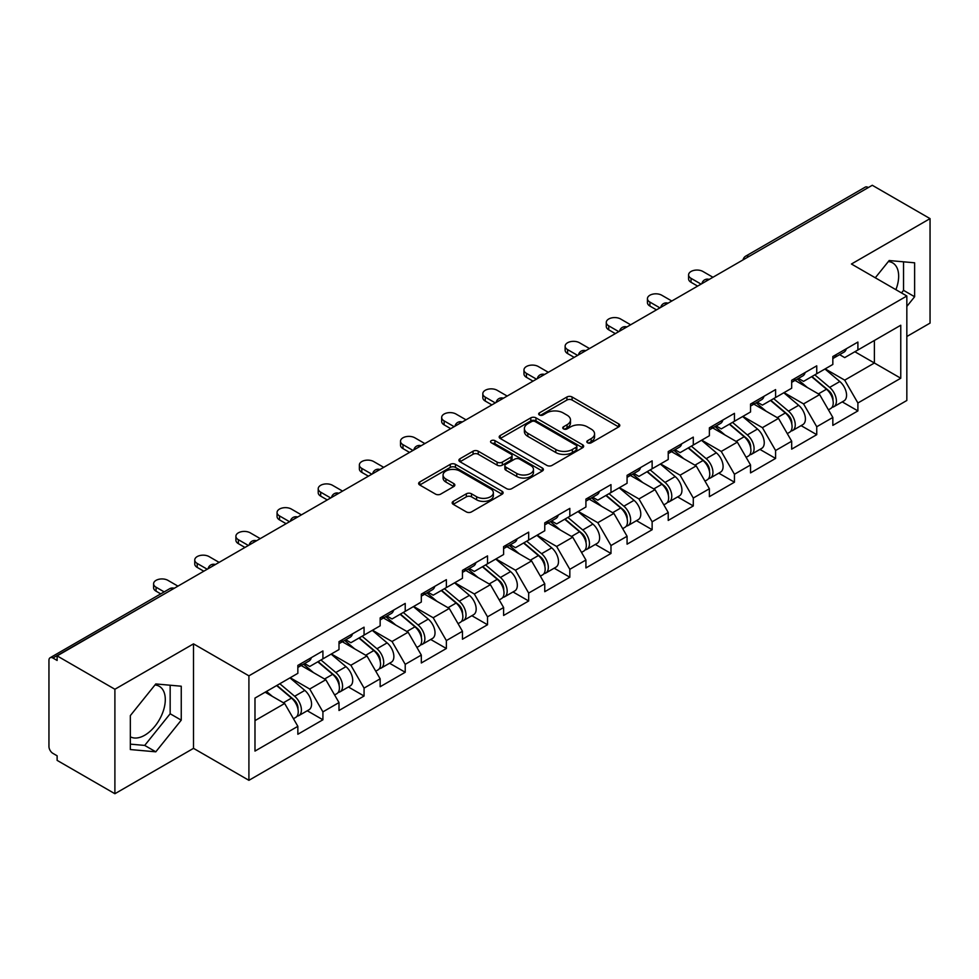 <?xml version="1.0" encoding="UTF-8"?>
<svg xmlns="http://www.w3.org/2000/svg" width="979" height="979" viewBox="0 0 979 979"><rect width="100%" height="100%" fill="white"/><g stroke="black" fill="none" stroke-linecap="round" stroke-linejoin="round"><path stroke-width="1.47" d="M587.571 442.789A2.558 1.481 0 0 0 591.206 442.789L618.716 426.905A3.659 2.117 0 0 0 619.793 425.412A3.659 2.117 0 0 0 618.716 423.907L572.103 396.997A3.659 2.117 0 0 0 566.927 396.997L539.417 412.881A2.558 1.481 0 0 0 538.658 413.933A2.558 1.481 0 0 0 539.417 414.974A2.558 1.481 0 0 0 543.039 414.974L546.6 412.918A11.724 6.767 0 0 1 563.17 412.918L567.061 415.169A11.724 6.767 0 0 1 570.488 419.954A11.724 6.767 0 0 1 567.061 424.739L563.5 426.795A2.558 1.481 0 0 0 562.741 427.835A2.558 1.481 0 0 0 563.5 428.888A2.558 1.481 0 0 0 567.122 428.888L570.684 426.832A11.724 6.767 0 0 1 587.253 426.832L591.132 429.071A11.724 6.767 0 0 1 594.571 433.856A11.724 6.767 0 0 1 591.132 438.641L587.571 440.697A2.558 1.481 0 0 0 586.825 441.737A2.558 1.481 0 0 0 587.571 442.789L587.571 440.697M130.329 736.783A29.101 16.802 120 0 0 144.708 735.241A29.101 16.802 120 0 0 163.726 709.604A29.101 16.802 120 0 0 159.259 686.279A29.101 16.802 120 0 0 154.963 684.97M888.332 261.552A29.101 16.802 -60 0 1 892.628 262.874A29.101 16.802 -60 0 1 895.895 289.686M453.253 501.346A3.659 2.117 0 0 0 452.176 502.851A3.659 2.117 0 0 0 453.253 504.344L466.322 511.895A3.659 2.117 0 0 0 471.511 511.895L502.068 494.248A3.659 2.117 0 0 0 503.133 492.755A3.659 2.117 0 0 0 502.068 491.262L455.455 464.352A3.659 2.117 0 0 0 450.279 464.352L419.722 481.986A3.659 2.117 0 0 0 418.645 483.491A3.659 2.117 0 0 0 419.722 484.984L435.52 494.101A3.659 2.117 0 0 0 440.697 494.101L453.766 486.551A3.659 2.117 0 0 0 454.843 485.058A3.659 2.117 0 0 0 453.766 483.565L445.934 479.037A9.79 5.654 0 0 1 443.071 475.035A9.79 5.654 0 0 1 449.116 469.81A9.79 5.654 0 0 1 459.787 471.046L490.479 488.754A9.79 5.654 0 0 1 493.343 492.755A9.79 5.654 0 0 1 487.297 497.981A9.79 5.654 0 0 1 476.626 496.757L471.511 493.808A3.659 2.117 0 0 0 466.322 493.808L453.253 501.346L453.253 504.344L466.322 496.842L466.322 493.808M193.512 643.864L114.898 689.253L57.125 655.893L872.277 185.276L930.05 218.623L851.436 264.012L906.835 296.001L248.911 675.84L193.512 643.864L193.512 748.348L248.911 780.324L248.911 675.84M546.857 465.392A3.659 2.117 0 0 0 552.034 465.392L582.591 447.758A3.659 2.117 0 0 0 583.668 446.265A3.659 2.117 0 0 0 582.591 444.772L535.978 417.862A3.659 2.117 0 0 0 530.802 417.862L500.245 435.496A3.659 2.117 0 0 0 499.18 436.989A3.659 2.117 0 0 0 500.245 438.482L546.857 465.392M492.339 443.34A2.558 1.481 0 0 1 494.946 443.707L542.28 471.034L511.772 488.643A3.659 2.117 0 0 1 506.596 488.643L459.983 461.733L459.983 458.747A3.659 2.117 0 0 0 458.906 460.24A3.659 2.117 0 0 0 459.983 461.733M459.983 458.747L473.065 451.197A3.659 2.117 0 0 1 478.241 451.197L497.136 462.112A3.659 2.117 0 0 0 502.325 462.112L511.001 457.095A3.659 2.117 0 0 0 512.066 455.602A3.659 2.117 0 0 0 511.001 454.109L491.311 442.753A2.558 1.481 0 0 1 490.565 441.7A2.558 1.481 0 0 1 492.143 440.33A2.558 1.481 0 0 1 494.946 440.66L542.329 468.011A3.659 2.117 0 0 1 543.394 469.504A3.659 2.117 0 0 1 542.329 471.009L542.329 468.011M248.911 780.324L906.835 400.484L906.835 296.001M307.259 710.754L322.911 719.785L322.911 711.868L309.719 689.02L290.2 677.749M322.911 719.785L297.849 734.25L297.849 726.332L254.981 751.089L254.981 698.076L297.849 673.332L297.849 665.414L322.911 650.937L322.911 658.867L339.003 649.566L339.003 641.649L364.066 627.184L364.066 635.102L380.158 625.814L380.158 617.896L405.22 603.419L405.22 611.349L421.313 602.048L421.313 594.131L446.363 579.666L446.363 587.584L462.455 578.295L462.455 570.378L487.518 555.901L487.518 563.818L503.61 554.53L503.61 546.612L528.672 532.148L528.672 540.065L544.765 530.777L544.765 522.859L569.827 508.382L569.827 516.3L585.919 507.012L585.919 499.094L610.982 484.629L610.982 492.547L627.074 483.259L627.074 475.341L652.136 460.864L652.136 468.782L668.229 459.494L668.229 451.576L693.291 437.111L693.291 445.029L709.383 435.741L709.383 427.811L734.446 413.346L734.446 421.264L750.538 411.975L750.538 404.058L775.588 389.593L775.588 397.511L791.681 388.222L791.681 380.293L816.743 365.828L816.743 373.745L832.835 364.457L832.835 356.54L857.898 342.063L857.898 349.992L900.766 325.236L900.766 378.237L857.898 402.993L844.706 380.146L825.187 368.875M842.246 401.879L857.898 410.911L857.898 402.993M857.898 410.911L832.835 425.375L832.835 417.458L816.743 426.746L803.551 403.899L784.032 392.628M801.091 425.632L816.743 434.676L816.743 426.746M816.743 434.676L791.681 449.141L791.681 441.223L775.588 450.511L762.408 427.664L742.877 416.393M759.937 449.398L775.588 458.429L775.588 450.511M775.588 458.429L750.538 472.894L750.538 464.976L734.446 474.264L721.254 451.429L701.723 440.158M718.794 473.151L734.446 482.194L734.446 474.264M734.446 482.194L709.383 496.659L709.383 488.741L693.291 498.03L680.099 475.182L660.58 463.911M677.639 496.916L693.291 505.947L693.291 498.03M693.291 505.947L668.229 520.424L668.229 512.494L652.136 521.795L638.944 498.947L619.426 487.677M636.485 520.669L652.136 529.712L652.136 521.795M652.136 529.712L627.074 544.177L627.074 536.259L610.982 545.548L597.79 522.7L578.271 511.43M595.33 544.434L610.982 553.465L610.982 545.548M610.982 553.465L585.919 567.942L585.919 560.012L569.827 569.313L556.635 546.466L537.116 535.195M554.175 568.187L569.827 577.231L569.827 569.313M569.827 577.231L544.765 591.695L544.765 583.778L528.672 593.066L515.48 570.219L495.961 558.948M513.02 591.952L528.672 600.984L528.672 593.066M528.672 600.984L503.61 615.461L503.61 607.531L487.518 616.831L474.325 593.984L454.807 582.713M471.866 615.705L487.518 624.749L487.518 616.831M487.518 624.749L462.455 639.214L462.455 631.296L446.363 640.584L433.183 617.737L413.652 606.466M430.711 639.471L446.363 648.502L446.363 640.584M446.363 648.502L421.313 662.979L421.313 655.061L405.22 664.349L392.028 641.502L372.497 630.231M389.569 663.236L405.22 672.267L405.22 664.349M405.22 672.267L380.158 686.732L380.158 678.814L364.066 688.102L350.874 665.255L331.355 653.984M348.414 686.989L364.066 696.02L364.066 688.102M364.066 696.02L339.003 710.497L339.003 702.579L322.911 711.868M304.616 663.529L309.719 666.479L322.911 658.867M309.719 689.02L325.811 679.732L301.189 665.512M339.003 702.579L325.811 679.732M345.771 639.776L350.874 642.713L364.066 635.102M350.874 665.255L366.966 655.967L342.344 641.759M380.158 678.814L366.966 655.967M386.925 616.011L392.028 618.961L405.22 611.349M392.028 641.502L408.121 632.214L383.499 617.994M421.313 655.061L408.121 632.214M428.08 592.258L433.183 595.195L446.363 587.584M433.183 617.737L449.275 608.448L424.653 594.241M462.455 631.296L449.275 608.448M469.235 568.493L474.325 571.442L487.518 563.818M474.325 593.984L490.418 584.696L465.796 570.476M503.61 607.531L490.418 584.696M510.389 544.74L515.48 547.677L528.672 540.065M515.48 570.219L531.573 560.93L506.951 546.71M544.765 583.778L531.573 560.93M551.544 520.975L556.635 523.924L569.827 516.3M556.635 546.466L572.727 537.177L548.105 522.957M585.919 560.012L572.727 537.177M592.687 497.222L597.79 500.159L610.982 492.547M597.79 522.7L613.882 513.412L589.26 499.192M627.074 536.259L613.882 513.412M633.841 473.457L638.944 476.406L652.136 468.782M638.944 498.947L655.037 489.647L630.415 475.439M668.229 512.494L655.037 489.647M674.996 449.704L680.099 452.641L693.291 445.029M680.099 475.182L696.191 465.894L671.57 451.674M709.383 488.741L696.191 465.894M716.151 425.938L721.254 428.888L734.446 421.264M721.254 451.429L737.346 442.129L712.724 427.921M750.538 464.976L737.346 442.129M757.305 402.173L762.408 405.122L775.588 397.511M762.408 427.664L778.501 418.376L753.879 404.156M791.681 441.223L778.501 418.376M798.46 378.42L803.551 381.369L816.743 373.745M803.551 403.899L819.643 394.61L795.021 380.403M832.835 417.458L819.643 394.61M868.324 187.552L748.813 256.547M747.136 257.526A5.593 3.231 120 0 1 748.556 256.4A5.593 3.231 60 0 0 745.753 256.119L865.252 187.124A5.593 3.231 60 0 1 868.055 187.405M839.615 354.655L844.706 357.604L857.898 349.992M844.706 380.146L874.382 363.013L874.382 340.472L900.766 325.236M854.863 351.742L900.766 378.237M906.835 336.507L930.05 323.107L930.05 218.623M114.898 689.253L114.898 793.724L57.125 760.377L57.125 755.8L52.903 753.365A5.593 3.231 -120 0 1 48.95 746.512L48.95 660.311A5.593 3.231 -120 0 1 50.113 657.753A5.593 3.231 -120 0 1 52.903 658.023L57.125 660.458L57.125 655.893M114.898 793.724L193.512 748.348M254.981 720.617L284.656 703.485L265.138 692.214M297.849 726.332L284.656 703.485M906.835 306.427L914.619 296.747L914.619 262.8L889.165 260.536L875.287 277.779M181.25 686.218L155.796 683.942L130.329 715.612L130.329 749.547L155.796 751.823L181.25 720.152L181.25 686.218M588.599 443.144L591.132 441.688A11.724 6.767 0 0 0 594.571 436.903L594.571 433.856M570.488 419.954L570.488 423.001A11.724 6.767 0 0 1 567.061 427.786L564.516 429.243M618.667 426.93L572.103 400.044A3.659 2.117 0 0 0 566.927 400.044L540.432 415.341M582.591 444.772L582.591 447.758L535.978 420.909A3.659 2.117 0 0 0 530.802 420.909L500.293 438.519M576.117 447.305A2.558 1.481 0 0 0 576.864 446.265A2.558 1.481 0 0 0 576.117 445.212L535.207 421.594A2.558 1.481 0 0 0 531.585 421.594L527.828 423.76A11.724 6.767 0 0 0 524.389 428.545A11.724 6.767 0 0 0 527.828 433.33L555.791 449.471A11.724 6.767 0 0 0 572.36 449.471L576.117 447.305L576.117 450.352A2.558 1.481 0 0 0 576.864 449.312L576.864 446.265M524.389 428.545L524.389 431.592A11.724 6.767 0 0 0 527.828 436.377L527.828 433.33M576.117 450.352L572.36 452.518A11.724 6.767 0 0 1 555.791 452.518L527.828 436.377M460.032 461.758L473.065 454.244L473.065 451.197M512.066 455.602L512.066 458.649A3.659 2.117 0 0 1 511.001 460.142L502.325 465.16A3.659 2.117 0 0 1 497.136 465.16L478.241 454.244A3.659 2.117 0 0 0 473.065 454.244M516.753 473.432A9.79 5.654 0 0 0 527.436 474.656A9.79 5.654 0 0 0 533.482 469.43A9.79 5.654 0 0 0 530.606 465.429L519.8 459.188A3.659 2.117 0 0 0 514.624 459.188L505.947 464.205A3.659 2.117 0 0 0 504.87 465.698A3.659 2.117 0 0 0 505.947 467.191L516.753 473.432L516.753 476.479A9.79 5.654 0 0 0 527.436 477.703A9.79 5.654 0 0 0 533.482 472.478L533.482 469.43M504.87 465.698L504.87 468.745A3.659 2.117 0 0 0 505.947 470.238L505.947 467.191M516.753 476.479L505.947 470.238M493.343 492.755L493.343 495.802A9.79 5.654 0 0 1 487.297 501.028A9.79 5.654 0 0 1 476.626 499.804L471.511 496.842A3.659 2.117 0 0 0 466.322 496.842M443.071 475.035L443.071 478.082A9.79 5.654 0 0 0 445.934 482.084L445.934 479.037M453.718 486.575L445.934 482.084M502.068 491.262L502.068 494.248L455.455 467.399A3.659 2.117 0 0 0 450.279 467.399L419.771 485.009M901.488 292.905L903.544 290.347L903.544 261.809M903.544 290.347L914.619 296.747M130.329 744.138L144.708 745.423L170.162 713.764L170.162 685.227M170.162 713.764L181.25 720.152M144.708 745.423L155.796 751.823M829.702 391.588L827.855 390.523M832.064 407.276A12.311 7.11 -120 0 0 833.851 406.726A12.311 7.11 -120 0 0 836.066 398.123A12.311 7.11 -120 0 0 829.654 387.39L814.809 374.871M833.851 406.726L844.008 400.864A12.311 7.11 -120 0 0 846.223 392.261A12.311 7.11 -120 0 0 839.811 381.529L824.967 369.01M811.946 376.523L828.883 390.805A7.465 4.308 60 0 1 832.909 400.007M828.442 409.846L830.681 408.549A12.311 7.11 -120 0 0 832.896 399.946A12.311 7.11 -120 0 0 826.484 389.226L811.64 376.695M807.357 387.513L797.334 379.069M712.945 277.265L702.922 271.477A8.395 4.846 0 0 0 693.768 270.424A8.395 4.846 0 0 0 688.592 274.903A8.395 4.846 0 0 0 691.039 278.33L691.039 282.295A8.395 4.846 180 0 1 688.592 278.856L688.592 274.903M697.635 286.101L691.039 282.295M836.139 354.631A12.311 7.11 60 0 1 833.851 357.984A12.311 7.11 60 0 1 832.835 358.4M846.297 348.769A12.311 7.11 60 0 1 844.008 352.122L833.851 357.984M701.074 284.118L691.039 278.33M788.548 415.341L786.7 414.276M790.91 431.041A12.311 7.11 -120 0 0 792.696 430.479A12.311 7.11 -120 0 0 794.911 421.876A12.311 7.11 -120 0 0 788.499 411.156L773.655 398.624M792.696 430.479L802.853 424.617A12.311 7.11 -120 0 0 805.068 416.014A12.311 7.11 -120 0 0 798.656 405.294L783.812 392.763M770.791 400.276L787.728 414.57A7.465 4.308 60 0 1 791.754 423.76M787.287 433.599L789.527 432.314A12.311 7.11 -120 0 0 791.742 423.711A12.311 7.11 -120 0 0 785.329 412.979L770.485 400.46M766.202 411.278L756.18 402.822M747.393 439.106L745.545 438.041M749.755 454.794A12.311 7.11 -120 0 0 751.542 454.244A12.311 7.11 -120 0 0 753.757 445.641A12.311 7.11 -120 0 0 747.344 434.921L732.5 422.39M751.542 454.244L761.699 448.382A12.311 7.11 -120 0 0 763.914 439.779A12.311 7.11 -120 0 0 757.501 429.047L742.657 416.528M729.636 424.042L746.573 438.323A7.465 4.308 60 0 1 750.599 447.525M746.133 457.364L748.384 456.067A12.311 7.11 -120 0 0 750.587 447.464A12.311 7.11 -120 0 0 744.175 436.744L729.331 424.213M725.047 435.043L715.037 426.587M706.238 462.859L704.39 461.794M708.6 478.56A12.311 7.11 -120 0 0 710.387 477.997A12.311 7.11 -120 0 0 712.602 469.394A12.311 7.11 -120 0 0 706.189 458.674L691.345 446.143M710.387 477.997L720.544 472.135A12.311 7.11 -120 0 0 722.759 463.532A12.311 7.11 -120 0 0 716.347 452.812L701.502 440.281M688.482 447.795L705.418 462.088A7.465 4.308 60 0 1 709.445 471.278M704.978 481.13L707.23 479.832A12.311 7.11 -120 0 0 709.432 471.229A12.311 7.11 -120 0 0 703.032 460.497L688.176 447.978M683.893 458.796L673.882 450.34M665.084 486.624L663.236 485.56M667.445 502.313A12.311 7.11 -120 0 0 669.232 501.762A12.311 7.11 -120 0 0 671.447 493.159A12.311 7.11 -120 0 0 665.035 482.439L650.191 469.908M669.232 501.762L679.389 495.9A12.311 7.11 -120 0 0 681.604 487.297A12.311 7.11 -120 0 0 675.192 476.565L660.348 464.046M647.327 471.56L664.264 485.853A7.465 4.308 60 0 1 668.302 495.044M663.835 504.883L666.075 503.585A12.311 7.11 -120 0 0 668.29 494.982A12.311 7.11 -120 0 0 661.877 484.262L647.021 471.731M642.75 482.561L632.728 474.105M623.929 510.377L622.093 509.313M626.291 526.078A12.311 7.11 -120 0 0 628.09 525.527A12.311 7.11 -120 0 0 630.292 516.924A12.311 7.11 -120 0 0 623.88 506.192L609.036 493.673M628.09 525.527L638.247 519.653A12.311 7.11 -120 0 0 640.45 511.05A12.311 7.11 -120 0 0 634.037 500.33L619.193 487.799M606.172 495.313L623.109 509.606A7.465 4.308 60 0 1 627.147 518.797M622.681 528.648L624.92 527.351A12.311 7.11 -120 0 0 627.135 518.748A12.311 7.11 -120 0 0 620.723 508.015L605.879 495.496M601.596 506.314L591.573 497.858M671.79 301.018L661.767 295.23A8.395 4.846 0 0 0 652.614 294.19A8.395 4.846 0 0 0 647.437 298.656A8.395 4.846 0 0 0 649.897 302.083L649.897 306.048A8.395 4.846 180 0 1 647.437 302.621L647.437 298.656M656.481 309.853L649.897 306.048M794.985 378.396A12.311 7.11 60 0 1 792.696 381.749A12.311 7.11 60 0 1 791.681 382.165M805.142 372.522A12.311 7.11 60 0 1 802.853 375.875L792.696 381.749M659.919 307.871L649.897 302.083M630.635 324.783L620.613 318.995A8.395 4.846 0 0 0 611.459 317.942A8.395 4.846 0 0 0 606.282 322.421A8.395 4.846 0 0 0 608.742 325.848L608.742 329.813A8.395 4.846 180 0 1 606.282 326.386L606.282 322.421M615.338 333.619L608.742 329.813M753.83 402.149A12.311 7.11 60 0 1 751.542 405.502A12.311 7.11 60 0 1 750.538 405.918M763.987 396.287A12.311 7.11 60 0 1 761.699 399.64L751.542 405.502M618.765 331.636L608.742 325.848M589.48 348.536L579.458 342.748A8.395 4.846 0 0 0 570.304 341.708A8.395 4.846 0 0 0 565.128 346.187A8.395 4.846 0 0 0 567.587 349.613L567.587 353.566A8.395 4.846 180 0 1 565.128 350.139L565.128 346.187M574.183 357.372L567.587 353.566M712.688 425.914A12.311 7.11 60 0 1 710.387 429.267A12.311 7.11 60 0 1 709.383 429.683M722.845 420.04A12.311 7.11 60 0 1 720.544 423.405L710.387 429.267M577.61 355.389L567.587 349.613M548.326 372.301L538.303 366.513A8.395 4.846 0 0 0 529.149 365.461A8.395 4.846 0 0 0 523.973 369.94A8.395 4.846 0 0 0 526.433 373.366L526.433 377.331A8.395 4.846 180 0 1 523.973 373.905L523.973 369.94M533.029 381.137L526.433 377.331M671.533 449.667A12.311 7.11 60 0 1 669.232 453.02A12.311 7.11 60 0 1 668.229 453.436M681.69 443.805A12.311 7.11 60 0 1 679.389 447.158L669.232 453.02M536.455 379.154L526.433 373.366M507.171 396.054L497.148 390.278A8.395 4.846 0 0 0 488.007 389.226A8.395 4.846 0 0 0 482.818 393.705A8.395 4.846 0 0 0 485.278 397.131L485.278 401.084A8.395 4.846 180 0 1 482.818 397.658L482.818 393.705M491.874 404.89L485.278 401.084M630.378 473.432A12.311 7.11 60 0 1 628.09 476.785A12.311 7.11 60 0 1 627.074 477.201M640.535 467.57A12.311 7.11 60 0 1 638.247 470.923L628.09 476.785M495.301 402.92L485.278 397.131M582.786 534.142L580.939 533.078M585.136 549.831A12.311 7.11 -120 0 0 586.935 549.28A12.311 7.11 -120 0 0 589.138 540.677A12.311 7.11 -120 0 0 582.738 529.957L567.881 517.426M586.935 549.28L597.092 543.418A12.311 7.11 -120 0 0 599.295 534.815A12.311 7.11 -120 0 0 592.895 524.095L578.038 511.564M565.03 519.078L581.967 533.371A7.465 4.308 60 0 1 585.993 542.562M581.526 552.401L583.765 551.104A12.311 7.11 -120 0 0 585.98 542.501A12.311 7.11 -120 0 0 579.568 531.781L564.724 519.249M560.441 530.08L550.418 521.623M466.016 419.82L455.994 414.031A8.395 4.846 0 0 0 446.852 412.979A8.395 4.846 0 0 0 441.664 417.458A8.395 4.846 0 0 0 444.123 420.884L444.123 424.849A8.395 4.846 180 0 1 441.664 421.423L441.664 417.458M450.719 428.655L444.123 424.849M589.223 497.185A12.311 7.11 60 0 1 586.935 500.538A12.311 7.11 60 0 1 585.919 500.954M599.381 491.323A12.311 7.11 60 0 1 597.092 494.676L586.935 500.538M454.146 426.673L444.123 420.884M541.632 557.895L539.784 556.831M543.994 573.596A12.311 7.11 -120 0 0 545.78 573.045A12.311 7.11 -120 0 0 547.995 564.442A12.311 7.11 -120 0 0 541.583 553.71L526.726 541.191M545.78 573.045L555.937 567.171A12.311 7.11 -120 0 0 558.152 558.568A12.311 7.11 -120 0 0 551.74 547.848L536.884 535.317M523.875 542.843L540.812 557.124A7.465 4.308 60 0 1 544.838 566.315M540.371 576.166L542.611 574.869A12.311 7.11 -120 0 0 544.826 566.266A12.311 7.11 -120 0 0 538.413 555.546L523.569 543.015M519.286 553.833L509.264 545.376M424.874 443.585L414.839 437.797A8.395 4.846 0 0 0 405.698 436.744A8.395 4.846 0 0 0 400.509 441.223A8.395 4.846 0 0 0 402.969 444.65L402.969 448.602A8.395 4.846 180 0 1 400.509 445.176L400.509 441.223M409.565 452.408L402.969 448.602M548.069 520.95A12.311 7.11 60 0 1 545.78 524.303A12.311 7.11 60 0 1 544.765 524.72M558.226 515.089A12.311 7.11 60 0 1 555.937 518.442L545.78 524.303M412.991 450.438L402.969 444.65M500.477 581.661L498.629 580.596M502.839 597.349A12.311 7.11 -120 0 0 504.626 596.798A12.311 7.11 -120 0 0 506.841 588.195A12.311 7.11 -120 0 0 500.428 577.475L485.584 564.944M504.626 596.798L514.783 590.937A12.311 7.11 -120 0 0 516.998 582.334A12.311 7.11 -120 0 0 510.585 571.614L495.741 559.082M482.72 566.596L499.657 580.89A7.465 4.308 60 0 1 503.683 590.08M499.217 599.919L501.456 598.622A12.311 7.11 -120 0 0 503.671 590.031A12.311 7.11 -120 0 0 497.259 579.299L482.414 566.78M478.131 577.598L468.109 569.142M383.719 467.338L373.697 461.55A8.395 4.846 0 0 0 364.543 460.497A8.395 4.846 0 0 0 359.366 464.976A8.395 4.846 0 0 0 361.814 468.403L361.814 472.367A8.395 4.846 180 0 1 359.366 468.941L359.366 464.976M368.41 476.173L361.814 472.367M506.914 544.703A12.311 7.11 60 0 1 504.626 548.056A12.311 7.11 60 0 1 503.61 548.485M517.071 538.842A12.311 7.11 60 0 1 514.783 542.195L504.626 548.056M371.849 474.191L361.814 468.403M459.322 605.426L457.474 604.349M461.684 621.114A12.311 7.11 -120 0 0 463.471 620.564A12.311 7.11 -120 0 0 465.686 611.961A12.311 7.11 -120 0 0 459.273 601.228L444.429 588.709M463.471 620.564L473.628 614.69A12.311 7.11 -120 0 0 475.843 606.099A12.311 7.11 -120 0 0 469.43 595.367L454.586 582.848M441.566 590.361L458.502 604.643A7.465 4.308 60 0 1 462.529 613.833M458.062 623.684L460.301 622.387A12.311 7.11 -120 0 0 462.516 613.784A12.311 7.11 -120 0 0 456.104 603.064L441.26 590.533M436.977 601.351L426.954 592.907M342.564 491.103L332.542 485.315A8.395 4.846 0 0 0 323.388 484.262A8.395 4.846 0 0 0 318.212 488.741A8.395 4.846 0 0 0 320.671 492.168L320.671 496.12A8.395 4.846 180 0 1 318.212 492.694L318.212 488.741M327.255 499.926L320.671 496.12M465.759 568.469A12.311 7.11 60 0 1 463.471 571.822A12.311 7.11 60 0 1 462.455 572.238M475.916 562.607A12.311 7.11 60 0 1 473.628 565.96L463.471 571.822M330.694 497.956L320.671 492.168M418.168 629.179L416.32 628.114M420.529 644.88A12.311 7.11 -120 0 0 422.316 644.317A12.311 7.11 -120 0 0 424.531 635.714A12.311 7.11 -120 0 0 418.119 624.994L403.275 612.462M422.316 644.317L432.473 638.455A12.311 7.11 -120 0 0 434.688 629.852A12.311 7.11 -120 0 0 428.276 619.132L413.432 606.601M400.411 614.114L417.348 628.408A7.465 4.308 60 0 1 421.374 637.598M416.907 647.437L419.159 646.152A12.311 7.11 -120 0 0 421.362 637.549A12.311 7.11 -120 0 0 414.949 626.817L400.105 614.298M395.822 625.116L385.812 616.66M301.41 514.856L291.387 509.068A8.395 4.846 0 0 0 282.233 508.015A8.395 4.846 0 0 0 277.057 512.494A8.395 4.846 0 0 0 279.517 515.921L279.517 519.886A8.395 4.846 180 0 1 277.057 516.459L277.057 512.494M286.113 523.692L279.517 519.886M424.605 592.222A12.311 7.11 60 0 1 422.316 595.575A12.311 7.11 60 0 1 421.313 596.003M434.762 586.36A12.311 7.11 60 0 1 432.473 589.713L422.316 595.575M289.539 521.709L279.517 515.921M377.013 652.944L375.165 651.867M379.375 668.633A12.311 7.11 -120 0 0 381.161 668.082A12.311 7.11 -120 0 0 383.376 659.479A12.311 7.11 -120 0 0 376.964 648.747L362.12 636.228M381.161 668.082L391.319 662.22A12.311 7.11 -120 0 0 393.534 653.617A12.311 7.11 -120 0 0 387.121 642.885L372.277 630.366M359.256 637.88L376.193 652.161A7.465 4.308 60 0 1 380.219 661.363M375.752 671.202L378.004 669.905A12.311 7.11 -120 0 0 380.207 661.302A12.311 7.11 -120 0 0 373.807 650.582L358.95 638.051M354.667 648.869L344.657 640.425M260.255 538.621L250.232 532.833A8.395 4.846 0 0 0 241.079 531.781A8.395 4.846 0 0 0 235.902 536.259A8.395 4.846 0 0 0 238.362 539.686L238.362 543.639A8.395 4.846 180 0 1 235.902 540.212L235.902 536.259M244.958 547.457L238.362 543.639M383.462 615.987A12.311 7.11 60 0 1 381.161 619.34A12.311 7.11 60 0 1 380.158 619.756M393.619 610.125A12.311 7.11 60 0 1 391.319 613.478L381.161 619.34M248.385 545.474L238.362 539.686M335.858 676.697L334.01 675.632M338.22 692.398A12.311 7.11 -120 0 0 340.007 691.835A12.311 7.11 -120 0 0 342.222 683.232A12.311 7.11 -120 0 0 335.809 672.512L320.965 659.981M340.007 691.835L350.164 685.973A12.311 7.11 -120 0 0 352.379 677.37A12.311 7.11 -120 0 0 345.966 666.65L331.122 654.119M318.102 661.633L335.038 675.926A7.465 4.308 60 0 1 339.077 685.116M334.61 694.955L336.849 693.67A12.311 7.11 -120 0 0 339.064 685.067A12.311 7.11 -120 0 0 332.652 674.335L317.796 661.816M313.525 672.634L303.502 664.178M219.1 562.374L209.078 556.586A8.395 4.846 0 0 0 199.936 555.534A8.395 4.846 0 0 0 194.748 560.012A8.395 4.846 0 0 0 197.207 563.439L197.207 567.404A8.395 4.846 180 0 1 194.748 563.977L194.748 560.012M203.803 571.21L197.207 567.404M342.307 639.74A12.311 7.11 60 0 1 340.007 643.105A12.311 7.11 60 0 1 339.003 643.521M352.464 633.878A12.311 7.11 60 0 1 350.164 637.231L340.007 643.105M207.23 569.227L197.207 563.439M294.703 700.462L292.868 699.398M297.065 716.151A12.311 7.11 -120 0 0 298.864 715.6A12.311 7.11 -120 0 0 301.067 706.997A12.311 7.11 -120 0 0 294.655 696.265L279.81 683.746M298.864 715.6L309.021 709.738A12.311 7.11 -120 0 0 311.224 701.135A12.311 7.11 -120 0 0 304.812 690.403L289.968 677.884M276.947 685.398L293.884 699.679A7.465 4.308 60 0 1 297.922 708.882M293.455 718.721L295.695 717.423A12.311 7.11 -120 0 0 297.91 708.82A12.311 7.11 -120 0 0 291.497 698.1L276.653 685.569M272.37 696.387L266.496 691.431M177.945 586.14L167.923 580.351A8.395 4.846 0 0 0 158.782 579.299A8.395 4.846 0 0 0 153.593 583.778A8.395 4.846 0 0 0 156.053 587.204L156.053 591.169A8.395 4.846 180 0 1 153.593 587.73L153.593 583.778M160.74 593.874L156.053 591.169M301.153 663.505A12.311 7.11 60 0 1 298.864 666.858A12.311 7.11 60 0 1 297.849 667.274M311.31 657.643A12.311 7.11 60 0 1 309.021 660.996L298.864 666.858M164.178 591.891L156.053 587.204M172.671 589.187L52.903 658.023M173.834 588.514A5.593 3.231 -60 0 0 172.414 589.028A5.593 3.231 -120 0 0 169.612 588.758L50.113 657.753M705.981 281.279A5.593 3.231 120 0 1 707.401 280.153A5.593 3.231 -60 0 1 708.82 279.639M664.827 305.044A5.593 3.231 120 0 1 666.246 303.918A5.593 3.231 -60 0 1 667.666 303.404M623.672 328.797A5.593 3.231 120 0 1 625.091 327.671A5.593 3.231 -60 0 1 626.511 327.157M582.517 352.562A5.593 3.231 120 0 1 583.937 351.437A5.593 3.231 -60 0 1 585.356 350.923M541.363 376.315A5.593 3.231 120 0 1 542.782 375.19A5.593 3.231 -60 0 1 544.214 374.676M500.22 400.081A5.593 3.231 120 0 1 501.64 398.955A5.593 3.231 -60 0 1 503.059 398.441M459.065 423.834A5.593 3.231 120 0 1 460.485 422.708A5.593 3.231 -60 0 1 461.904 422.194M417.911 447.599A5.593 3.231 120 0 1 419.33 446.473A5.593 3.231 -60 0 1 420.75 445.959M376.756 471.352A5.593 3.231 120 0 1 378.175 470.238A5.593 3.231 -60 0 1 379.595 469.712M335.601 495.117A5.593 3.231 120 0 1 337.021 493.991A5.593 3.231 -60 0 1 338.44 493.477M294.446 518.882A5.593 3.231 120 0 1 295.866 517.756A5.593 3.231 -60 0 1 297.286 517.242M253.292 542.635A5.593 3.231 120 0 1 254.711 541.509A5.593 3.231 -60 0 1 256.131 540.995M212.137 566.4A5.593 3.231 120 0 1 213.557 565.275A5.593 3.231 -60 0 1 214.988 564.761M591.132 441.688L591.132 438.641M563.5 428.888L563.5 426.795M567.061 427.786L567.061 424.739M539.417 414.974L539.417 412.881M566.927 400.044L566.927 396.997M572.103 400.044L572.103 396.997M618.716 426.905L618.716 423.907M500.245 438.482L500.245 435.496M530.802 420.909L530.802 417.862M535.978 420.909L535.978 417.862M555.791 452.518L555.791 449.471M572.36 452.518L572.36 449.471M478.241 454.244L478.241 451.197M497.136 465.16L497.136 462.112M502.325 465.16L502.325 462.112M511.001 460.142L511.001 457.095M494.946 443.707L494.946 440.66M471.511 496.842L471.511 493.808M476.626 499.804L476.626 496.757M453.766 486.551L453.766 483.565M419.722 484.984L419.722 481.986M450.279 467.399L450.279 464.352M455.455 467.399L455.455 464.352M829.654 387.39L839.811 381.529M818.395 393.888L826.484 389.226M788.499 411.156L798.656 405.294M777.24 417.654L785.329 412.979M747.344 434.921L757.501 429.047M736.098 441.407L744.175 436.744M706.189 458.674L716.347 452.812M694.943 465.172L703.032 460.497M665.035 482.439L675.192 476.565M653.788 488.925L661.877 484.262M623.88 506.192L634.037 500.33M612.634 512.69L620.723 508.015M582.738 529.957L592.895 524.095M571.479 536.455L579.568 531.781M541.583 553.71L551.74 547.848M530.324 560.208L538.413 555.546M500.428 577.475L510.585 571.614M489.17 583.973L497.259 579.299M459.273 601.228L469.43 595.367M448.015 607.726L456.104 603.064M418.119 624.994L428.276 619.132M406.872 631.492L414.949 626.817M376.964 648.747L387.121 642.885M365.718 655.245L373.807 650.582M335.809 672.512L345.966 666.65M324.563 679.01L332.652 674.335M294.655 696.265L304.812 690.403M283.408 702.763L291.497 698.1M745.753 256.119A5.593 5.593 0 0 0 743.061 259.876M709.2 279.419A5.593 5.593 0 0 0 701.919 283.629M668.045 303.184A5.593 5.593 0 0 0 660.764 307.394M626.89 326.949A5.593 5.593 0 0 0 619.609 331.147M585.736 350.702A5.593 5.593 0 0 0 578.454 354.912M544.581 374.467A5.593 5.593 0 0 0 537.3 378.665M503.426 398.22A5.593 5.593 0 0 0 496.145 402.43M462.272 421.986A5.593 5.593 0 0 0 454.99 426.183M421.117 445.739A5.593 5.593 0 0 0 413.836 449.948M379.974 469.504A5.593 5.593 0 0 0 372.693 473.701M338.82 493.257A5.593 5.593 0 0 0 331.538 497.467M297.665 517.022A5.593 5.593 0 0 0 290.384 521.22M256.51 540.775A5.593 5.593 0 0 0 249.229 544.985M215.356 564.54A5.593 5.593 0 0 0 208.074 568.738M174.201 588.293A5.593 5.593 0 0 0 169.612 588.758"/></g></svg>
